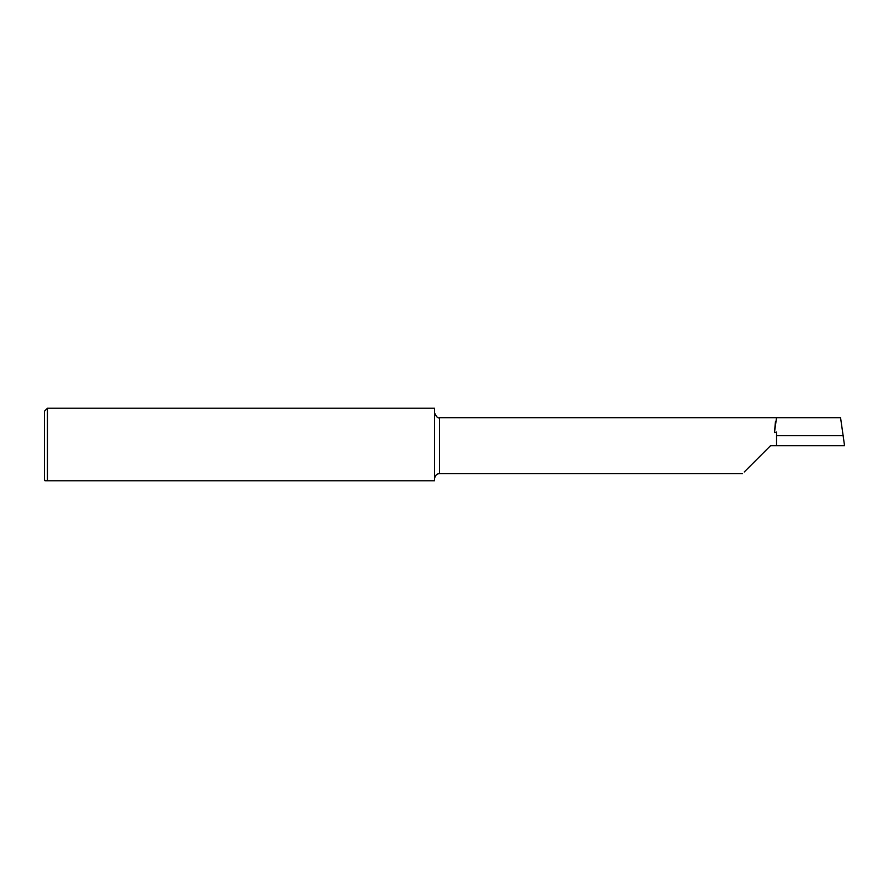 <?xml version="1.0" encoding="UTF-8"?>
<svg xmlns="http://www.w3.org/2000/svg" width="889" height="889" viewBox="0 0 889 889"><rect width="100%" height="100%" fill="white"/><g stroke="black" fill="none" stroke-linecap="round" stroke-linejoin="round"><path stroke-width="1.33" d="M45.05 480.771L47.45 480.771L44.45 480.171L44.45 411.229L47.45 408.229L47.45 480.771L434.499 480.771L434.499 408.229L47.45 408.229M776.542 417.686L774.452 432.543L776.542 432.065L776.542 445.7L844.55 445.7L840.561 417.686L439.499 417.686C437.933 418.508 436.266 416.841 434.499 412.685M770.541 445.7L744.271 471.97L770.541 445.7L776.542 445.7M776.542 435.699L843.239 435.699M774.452 432.543L775.475 421.508M742.526 473.715L439.499 473.715L439.499 417.686M439.499 473.715C436.899 473.615 435.232 475.282 434.499 478.715"/></g></svg>
